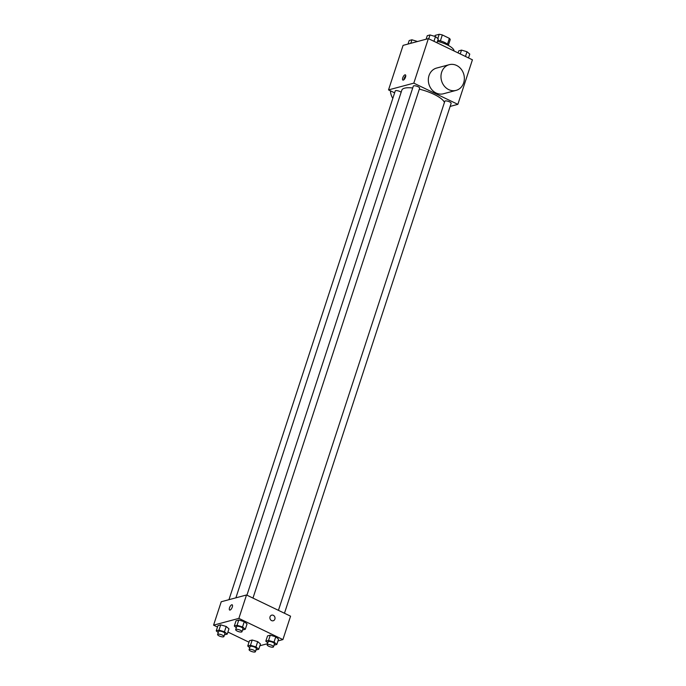 <?xml version="1.0" encoding="UTF-8"?>
<svg xmlns="http://www.w3.org/2000/svg" width="686" height="686" viewBox="0 0 686 686"><rect width="100%" height="100%" fill="white"/><g stroke="black" fill="none" stroke-linecap="round" stroke-linejoin="round"><path stroke-width="1.03" d="M434.83 36.375L435.156 35.38L439.203 34.3A7.898 2.324 -161.9 0 1 442.316 34.943L449.373 38.347A7.898 2.324 -161.9 0 1 450.222 39.599L448.395 45.165M437.814 38.553L439.203 34.3M447.469 44.187L449.373 38.347M440.378 40.868L442.316 34.943M437.822 40.285A8.309 2.452 18.1 0 1 448.593 45.55M454.003 50.944A14.963 4.408 -161.9 0 0 446.835 44.65A14.963 4.408 -161.9 0 0 437.479 41.332M394.622 92.842L388.525 89.909L403.085 45.37L428.364 38.613L472.422 59.811L457.862 104.349L450.127 106.416M388.525 89.909L413.804 83.152L428.364 38.613M405.512 77.106A2.907 1.149 115.7 0 1 402.862 80.091A2.907 1.149 115.7 0 1 403.094 76.978A2.907 1.149 115.7 0 1 405.383 74.851A2.907 1.149 115.7 0 1 405.512 77.106M444.434 102.428A22.475 6.62 -161.9 0 0 433.869 94.274A22.475 6.62 -161.9 0 0 419.317 89.163M412.706 87.98A22.475 6.62 -161.9 0 0 401.833 90.149L235.898 597.823M413.804 83.152L457.862 104.349M401.139 92.258A3.327 0.978 -161.9 0 0 399.981 91.547A3.327 0.978 -161.9 0 0 395.247 90.938L228.961 599.675M252.971 598.089L419.643 88.168A3.327 0.978 -161.9 0 0 418.057 86.71A3.327 0.978 -161.9 0 0 413.324 86.102L246.926 595.182M278.43 610.343L444.82 101.262A3.327 0.978 18.1 0 1 448.284 101.357A3.327 0.978 18.1 0 1 451.139 103.32L284.467 613.25M456.104 90.381L443.465 93.759A13.3 11.576 -105 0 1 436.082 92.996A13.3 11.576 -105 0 1 428.33 79.696A13.3 11.576 -105 0 1 436.588 68.068L449.227 64.69A13.3 11.576 -105 0 1 463.847 74.542A13.3 11.576 -105 0 1 456.104 90.381A13.3 11.576 -105 0 1 448.721 89.617A13.3 11.576 -105 0 1 440.969 76.318A13.3 11.576 -105 0 1 449.227 64.69M390.42 90.826A13.3 11.576 75 0 0 392.821 98.347M403.882 79.748A2.907 1.149 115.7 0 1 405.752 75.863M217.488 627.03L213.578 625.152L221.235 601.751L246.514 594.985L290.564 616.182L282.915 639.584L277.959 640.913M213.578 625.152L238.865 618.386L246.514 594.985M232.288 607.059A2.907 1.149 115.7 0 1 229.647 610.043A2.907 1.149 115.7 0 1 229.879 606.93A2.907 1.149 115.7 0 1 232.168 604.803A2.907 1.149 115.7 0 1 232.288 607.059M249.464 640.741L252.199 640.012L257.696 641.633L260.457 643.983L257.696 641.633L252.199 640.012L249.464 640.741L247.74 646.023L250.476 645.294L255.972 646.915L258.733 649.265L255.964 649.994M236.035 620.753L238.779 620.015L244.276 621.636L247.037 623.994L244.276 621.636L238.779 620.015L236.035 620.753L234.312 626.035L237.047 625.306L242.544 626.927L245.305 629.276L242.544 629.997M248.992 642.19L227.906 632.046M267.523 643.7L259.883 645.749M238.865 618.386L282.915 639.584M217.959 625.589L220.703 624.852L226.2 626.472L228.961 628.83L226.2 626.472L220.703 624.852L217.959 625.589L216.236 630.871L218.971 630.134L224.468 631.755L227.238 634.113L224.468 634.833M267.54 635.905L270.275 635.176L275.772 636.797L278.533 639.146L275.772 636.797L270.275 635.176L267.54 635.905L265.808 641.196L268.552 640.458L274.048 642.079L276.81 644.437L274.04 645.157M271.596 620.598A2.907 2.53 -105 0 1 271.707 615.145A2.907 2.53 -105 0 1 273.217 620.761A2.907 2.53 -105 0 1 271.596 620.598M271.707 615.145A2.907 2.53 -105 0 1 273.208 620.77M229.647 610.051A2.907 1.149 115.7 0 1 229.879 606.93A2.907 1.149 115.7 0 1 232.177 604.803M267.789 642.876L265.808 641.196M273.482 646.864L274.469 643.845A3.327 0.978 -161.9 0 0 272.891 642.388A3.327 0.978 -161.9 0 0 268.149 641.779L267.163 644.797A3.327 0.978 -161.9 0 0 270.018 646.761A3.327 0.978 -161.9 0 0 273.482 646.864A3.327 0.978 -161.9 0 0 271.905 645.406A3.327 0.978 -161.9 0 0 267.163 644.797M268.552 640.458L270.275 635.176M274.048 642.079L275.772 636.797M276.81 644.437L278.533 639.146M249.713 647.713L247.74 646.023M255.406 651.7L256.392 648.682A3.327 0.978 -161.9 0 0 254.815 647.224A3.327 0.978 -161.9 0 0 250.073 646.615L249.087 649.633A3.327 0.978 -161.9 0 0 251.942 651.597A3.327 0.978 -161.9 0 0 255.406 651.7A3.327 0.978 -161.9 0 0 253.829 650.242A3.327 0.978 -161.9 0 0 249.087 649.633M250.476 645.294L252.199 640.012M255.972 646.915L257.696 641.633M258.733 649.265L260.457 643.983M236.293 627.724L234.312 626.035M241.987 631.712L242.973 628.693A3.327 0.978 -161.9 0 0 241.386 627.236A3.327 0.978 -161.9 0 0 236.653 626.627L235.667 629.645A3.327 0.978 -161.9 0 0 238.522 631.609A3.327 0.978 -161.9 0 0 241.987 631.712A3.327 0.978 -161.9 0 0 240.4 630.254A3.327 0.978 -161.9 0 0 235.667 629.645M237.047 625.306L238.779 620.015M242.544 626.927L244.276 621.636M245.305 629.276L247.037 623.994M218.217 632.552L216.236 630.871M223.91 636.539L224.897 633.521A3.327 0.978 -161.9 0 0 223.319 632.072A3.327 0.978 -161.9 0 0 218.577 631.454L217.591 634.481A3.327 0.978 -161.9 0 0 220.446 636.445A3.327 0.978 -161.9 0 0 223.91 636.539A3.327 0.978 -161.9 0 0 222.324 635.09A3.327 0.978 -161.9 0 0 217.591 634.481M218.971 630.134L220.703 624.852M224.468 631.755L226.2 626.472M227.238 634.113L228.961 628.83M458.094 52.916L458.763 50.85L461.507 50.112L467.003 51.733L469.764 54.091L468.512 57.924M460.246 53.954L461.507 50.112M465.46 56.458L467.003 51.733M426.117 39.213L427.267 35.689L430.002 34.96L435.499 36.581L438.26 38.931L437.008 42.772M428.75 38.793L430.002 34.96M433.955 41.306L435.499 36.581M408.041 44.05L409.19 40.525L411.926 39.788L417.534 41.503M410.777 43.312L411.926 39.788"/></g></svg>
